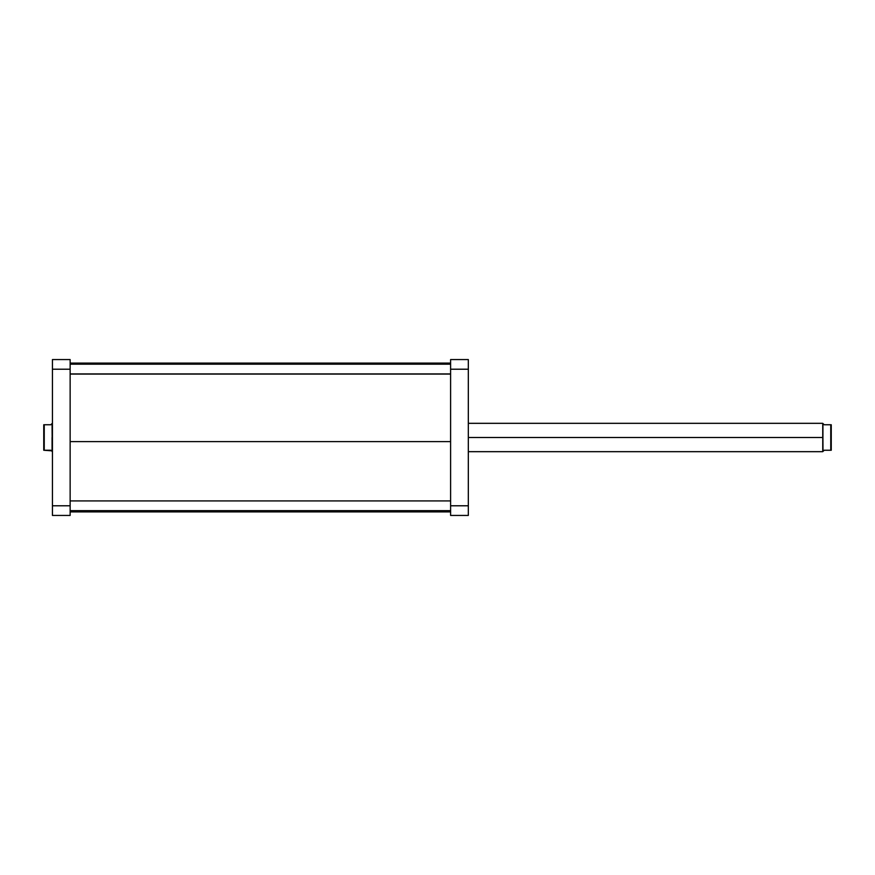 <?xml version="1.0" encoding="UTF-8"?>
<svg xmlns="http://www.w3.org/2000/svg" width="875" height="875" viewBox="0 0 875 875"><rect width="100%" height="100%" fill="white"/><g stroke="black" fill="none" stroke-linecap="round" stroke-linejoin="round"><path stroke-width="1.31" d="M468.322 515.441L468.322 359.559L450.603 359.559L450.603 515.441L468.322 515.441L450.603 515.441L450.603 505.783L468.322 505.783L468.322 369.217L450.603 369.217L450.603 505.783L468.322 505.783L468.322 515.441M468.322 369.217L468.322 359.559L450.603 359.559L450.603 369.217L468.322 369.217M70.142 441.602L450.603 441.602L70.142 441.602M52.434 359.559L52.434 515.441L70.142 515.441L70.142 359.559L52.434 359.559L52.434 369.217L70.142 369.217L70.142 505.783L52.434 505.783L52.434 369.217L70.142 369.217L70.142 359.559L52.434 359.559M70.142 515.441L52.434 515.441L52.434 505.783L70.142 505.783L70.142 515.441M823.244 451.183L824.163 450.253L823.244 451.183L824.163 450.253L831.25 450.253L831.25 424.747L824.163 424.747L822.927 423.511L822.927 437.5L822.752 423.325L822.752 437.5L822.752 423.325L468.322 423.325M468.322 437.5L822.927 437.5L822.752 451.675L822.752 437.5L468.322 437.5M52.434 423.325L52.248 451.675L52.073 423.511L50.837 424.747L51.756 423.817L50.837 424.747L43.75 424.747L43.75 450.253L51.373 450.789M52.073 437.5L52.073 451.489L52.073 437.5M50.837 424.747L44.242 424.747L44.242 450.253L50.837 450.253M44.242 450.253L43.75 437.5L44.242 450.253M468.322 451.675L822.752 451.675L822.927 437.5L823.003 451.413M822.927 423.511L823.627 424.211M824.163 450.253L830.758 450.253L830.758 424.747L824.163 424.747M830.758 424.747L831.25 437.5L830.758 424.747M70.142 373.909L450.603 373.909L70.142 373.909M70.142 510.661L450.603 510.661L70.142 510.661M450.603 363.103L70.142 363.103M450.603 511.897L70.142 511.897M70.142 364.175L450.603 364.175M70.142 374.084L450.603 374.084M70.142 500.916L450.603 500.916M70.142 510.825L450.603 510.825"/></g></svg>
